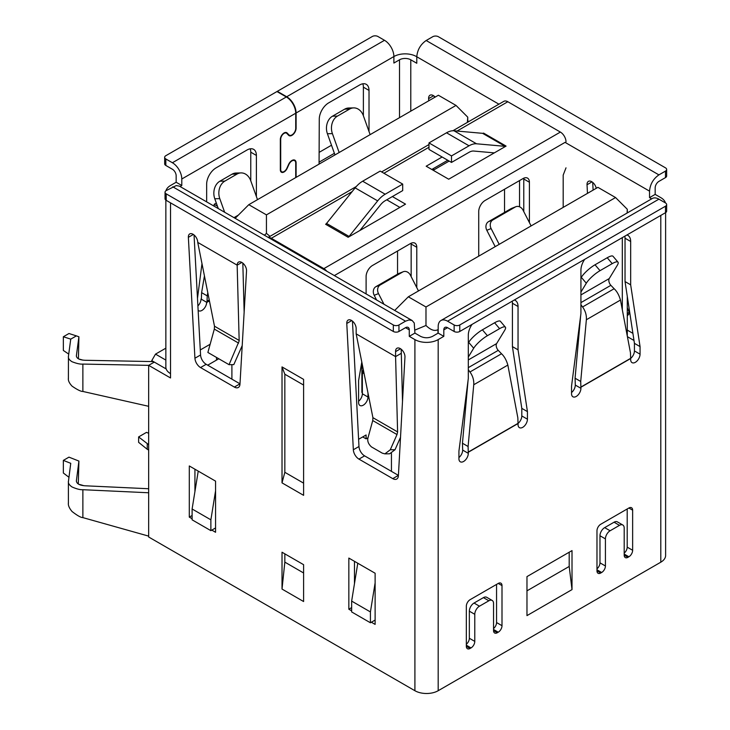<?xml version="1.0" encoding="UTF-8"?>
<svg xmlns="http://www.w3.org/2000/svg" width="730" height="730" viewBox="0 0 730 730"><rect width="100%" height="100%" fill="white"/><g stroke="black" fill="none" stroke-linecap="round" stroke-linejoin="round"><path stroke-width="1.09" d="M519.55 180.575L519.55 206.8M362.354 392.165L361.879 392.43L361.879 362.5M231.903 364.653L231.903 379.162M391.444 453.44L391.444 471.361M218.799 358.768L207.685 365.183M165.856 240.863L165.856 348.183L155.508 354.123L165.856 360.1M449.16 161.065L434.149 169.734L432.735 168.922M362.372 374.809L361.879 375.092M397.549 251.01L397.549 274.179M504.53 189.243L504.53 212.412M467.373 122.394L467.748 117.156L456.013 105.421L438.374 95.238L248.793 204.683L266.441 214.875L266.441 233.381L264.406 235.215M248.793 204.683L235.151 218.325M375.12 582.905L370.42 611.932L370.42 622.772L375.12 620.062M357.773 563.231L351.65 601.1L351.65 611.932L370.42 622.772M627.106 213.032L627.289 209.264L615.554 197.538L597.916 187.345L408.335 296.8L425.982 306.983L425.982 325.489L414.905 330.088M408.335 296.8L394.693 310.442M334.395 153.318L319.275 162.042M155.508 354.123L151.758 360.629L166.175 368.951L154.304 362.098M151.758 360.629L151.758 361.56M438.183 329.549L437.991 329.659C434.651 331.42 430.645 330.033 425.982 325.489M270 236.347L266.441 233.381M266.441 214.875L456.013 105.421M370.42 611.932L351.65 601.1M425.982 306.983L615.554 197.538M331.511 145.224L319.275 152.287M216.509 357.445L216.509 360.091M216.326 203.059L214.164 204.309L214.164 206.207M217.44 206.198L214.164 204.309M215.569 490.797L210.879 519.824L210.879 530.655L215.569 527.945M198.232 471.124L192.109 508.983L192.109 519.824L210.879 530.655M210.879 519.824L192.109 508.983M148.664 433.264L146.502 432.37L138.618 436.923L148.664 444.67M147.25 443.858L147.25 449.279L148.664 450.091M138.618 436.923L138.618 442.344L147.25 449.279M193.35 234.458L188.367 237.332A6.634 3.833 60 0 1 189.727 233.938A6.634 3.833 60 0 1 193.048 234.266A6.634 3.833 60 0 1 197.739 242.396L237.159 265.154A6.634 3.833 60 0 1 238.527 262.116A6.634 3.833 60 0 1 241.849 262.444A6.634 3.833 60 0 1 246.53 270.921L239.969 384.236A7.966 4.599 60 0 1 238.336 387.475A7.966 4.599 60 0 1 234.357 387.073L239.987 383.825L206.179 364.306A7.966 4.599 60 0 1 200.558 354.981L194.043 234.969M354.47 583.681L354.47 561.324M194.928 491.573L194.928 469.217M402.504 401.454L401.208 349.232M364.589 455.858L358.959 459.115L392.767 478.634L398.398 475.376A7.966 4.599 60 0 1 398.398 475.376L364.589 455.858A7.966 4.599 60 0 1 358.977 446.514L352.453 321.09M414.905 333.099L414.248 322.988L412.149 320.516L179.407 186.141L176.231 185.575L166.203 190.594A3.979 2.3 0 0 0 165.044 192.227A3.979 2.3 0 0 0 166.203 193.851L393.324 324.969A3.979 2.3 0 0 0 398.954 324.969L398.954 331.475L405.524 327.679A5.311 3.066 -60 0 1 408.179 327.423A5.311 3.066 -60 0 1 409.274 329.851L409.274 336.348L414.905 333.099L420.535 336.348C424.559 338.227 428.565 338.227 432.552 336.348L438.183 333.099L443.813 336.348L438.183 339.605A16.461 9.499 180 0 1 414.905 339.605L409.274 336.348M76.367 355.911L78.913 336.776L76.376 335.882L70.746 339.131L68.447 356.222C68.009 358.101 69.195 359.936 71.996 361.706C76.723 363.558 80.346 364.352 82.873 364.078L148.664 365.347L154.304 362.107L152.825 361.587L85.054 360.273C79.296 359.972 76.413 358.403 76.394 355.556L76.394 356.295M400.56 348.757L395.578 351.632A6.652 3.842 60 0 1 396.947 348.256A6.652 3.842 60 0 1 400.268 348.584A6.652 3.842 60 0 1 404.958 357.052L398.388 475.777A7.966 4.599 60 0 1 396.755 479.026A7.966 4.599 60 0 1 392.767 478.634M351.76 320.579L346.777 323.463A6.652 3.842 60 0 1 348.137 320.078A6.652 3.842 60 0 1 351.468 320.406A6.652 3.842 60 0 1 356.158 328.883L356.158 333.856L395.578 356.614L397.604 431.923L397.001 434.56L390.276 449.78L384.902 453.859L382.31 453.166L371.46 446.906C368.112 443.849 367.026 440.564 368.203 437.042L372.738 420.553L372.911 417.67L397.604 431.923M351.65 607.597L348.84 609.221L348.84 558.076L375.12 573.242L375.12 624.396L371.36 622.225M348.84 609.221L351.65 610.846M192.109 515.489L189.298 517.114L189.298 465.959L215.569 481.134L215.569 532.279L211.819 530.117M192.109 518.738L189.298 517.114M188.367 237.332L194.928 358.229L200.558 354.981M206.179 364.306L200.54 367.555A7.966 4.599 60 0 1 194.928 358.229M200.54 367.555L234.357 387.073M241.849 262.444L237.159 265.154L239.175 340.965L229.047 364.681L233.801 364.626L242.214 345.573M244.148 312.175L242.825 263.129M401.208 353.366L395.578 356.614L395.578 351.632M346.777 323.463L353.338 449.762L358.977 446.514M358.959 459.115A7.966 4.599 60 0 1 353.338 449.762M172.773 186.807L405.524 321.182L408.973 319.95L412.149 320.516M405.524 321.182L398.954 324.969M165.856 200.12L165.856 367.126A15.923 9.198 0 0 0 170.528 373.632L170.528 377.967L148.664 365.347L148.664 536.997L414.905 690.717A16.461 9.499 0 0 0 438.183 690.717L660.796 562.191A16.461 9.499 0 0 0 665.614 555.475L665.614 212.631M148.664 488.744L85.054 485.788C79.305 485.331 76.413 483.607 76.394 480.623L76.394 481.408M180.045 186.515L181.788 185.502L176.158 182.254L170.528 185.502A15.923 9.198 180 0 0 166.02 190.713M303.598 379.372L303.598 495.332L282.017 482.868L282.017 366.916L303.598 379.372M303.598 564.682L303.598 601.529L282.017 589.064L282.017 552.227L303.598 564.682M238.582 343.1L214.319 329.093L207.886 352.462L229.047 364.681M214.319 329.093L214.492 326.21L239.184 340.463M197.739 242.396L214.492 326.21M384.902 453.859L389.647 453.804L395.021 449.726L400.524 437.279M356.158 333.856L372.911 417.67M165.044 192.227L165.044 198.724A3.979 2.3 0 0 0 166.203 200.349L393.324 331.475A3.979 2.3 0 0 0 398.954 331.475M438.183 333.099L438.183 326.602A13.277 7.665 60 0 1 440.929 320.525A13.277 7.665 60 0 1 447.563 321.182L454.133 324.969A3.979 2.3 0 0 0 459.772 324.969L665.486 206.207A3.979 2.3 180 0 0 666.654 204.573L666.654 211.079A3.979 2.3 0 0 1 665.486 212.704L665.486 206.207M443.813 336.348L443.813 329.851A5.311 3.066 60 0 1 444.917 327.423A5.311 3.066 60 0 1 447.563 327.679L454.133 331.475A3.979 2.3 0 0 0 459.772 331.475L665.486 212.704M518.044 423.427A6.634 3.833 120 0 0 521.804 415.945L521.804 408.362L512.414 346.595L512.414 303.242A13.277 7.665 120 0 0 512.232 301.189M458.924 457.564A6.634 3.833 120 0 0 462.674 450.082L462.455 443.238L468.094 446.495L468.304 453.339A6.634 3.833 -60 0 1 465.411 460.019A6.634 3.833 -60 0 1 460.301 461.789A6.634 3.833 -60 0 1 458.924 458.75L458.924 451.167L468.304 378.56L468.304 335.216A13.277 7.665 -60 0 1 472.064 324.375M571.544 392.539A6.634 3.833 120 0 0 575.295 385.066L575.076 378.222L580.715 381.471L580.925 388.314A6.634 3.833 -60 0 1 578.032 394.994A6.634 3.833 -60 0 1 572.913 396.773A6.634 3.833 -60 0 1 571.544 393.735L571.544 386.152L580.925 313.544L580.925 270.191A13.277 7.665 -60 0 1 584.684 259.36M630.665 358.403A6.634 3.833 120 0 0 634.425 350.929L634.425 343.346L625.035 281.57L625.035 238.226A13.277 7.665 120 0 0 624.843 236.164M651.653 198.861L649.536 197.638L649.536 191.141C650.138 184.225 653.259 178.814 658.916 174.881L665.486 171.094A3.979 2.3 180 0 0 666.654 169.469A3.979 2.3 180 0 0 665.486 167.845L438.374 36.719A3.979 2.3 180 0 0 432.735 36.719L426.174 40.506C420.507 44.457 417.377 49.877 416.784 56.767L416.41 56.548A15.923 9.198 180 0 0 393.89 56.548A13.277 7.665 -120 0 0 384.5 40.296L377.93 36.5A3.979 2.3 0 0 0 372.3 36.5L277.327 91.332L286.707 96.752A13.277 7.665 -120 0 1 296.097 113.004L296.097 128.179A5.84 3.367 -60 0 1 293.542 134.055A5.84 3.367 -60 0 1 289.043 135.625A5.84 3.367 -60 0 1 288.605 135.269L286.835 133.426A4.782 2.756 120 0 0 286.47 133.143A4.782 2.756 120 0 0 284.079 133.38A4.782 2.756 120 0 0 280.703 139.229L280.703 169.579A4.782 2.756 120 0 0 281.689 171.76A4.782 2.756 120 0 0 286.835 168.302L288.605 164.414A5.84 3.367 -60 0 1 291.963 160.472A5.84 3.367 -60 0 1 294.884 160.18A5.84 3.367 -60 0 1 296.097 162.854L296.097 177.381M665.422 202.913A16.461 9.499 0 0 0 660.796 197.638L655.166 194.39L655.166 187.893A5.311 3.066 -60 0 1 658.916 181.387L665.486 177.591A3.979 2.3 0 0 0 666.654 175.966L666.654 169.469M593.107 190.119L592.705 182.381M632.901 333.345L627.289 330.106M434.368 97.546L434.295 96.26M470.093 648.45A5.311 3.066 -60 0 1 467.437 648.714A5.311 3.066 -60 0 1 466.333 646.287L466.333 606.192A5.311 3.066 -60 0 1 470.093 599.686L498.243 583.434A5.311 3.066 -60 0 1 500.899 583.17A5.311 3.066 -60 0 1 502.003 585.597L502.003 625.692A5.311 3.066 -60 0 1 498.243 632.198L497.303 632.737A5.311 3.066 -60 0 1 494.657 633.001A5.311 3.066 -60 0 1 493.553 630.574L493.553 603.482A6.634 3.833 120 0 0 492.175 600.443A6.634 3.833 120 0 0 488.863 600.772L479.473 606.192A6.634 3.833 120 0 0 474.783 614.313L474.783 641.405A5.311 3.066 -60 0 1 471.033 647.911L470.093 648.45L466.333 646.287M596.976 530.765A5.311 3.066 -60 0 1 600.726 524.268L628.886 508.007A5.311 3.066 -60 0 1 631.541 507.742A5.311 3.066 -60 0 1 632.636 510.179L632.636 550.274A5.311 3.066 -60 0 1 628.886 556.771L627.946 557.318A5.311 3.066 -60 0 1 625.291 557.583A5.311 3.066 -60 0 1 624.196 555.147L624.196 528.055A6.634 3.833 120 0 0 622.818 525.016A6.634 3.833 120 0 0 619.496 525.345L610.116 530.765A6.634 3.833 120 0 0 605.426 538.895L605.426 565.987A5.311 3.066 -60 0 1 601.666 572.484L600.726 573.032A5.311 3.066 -60 0 1 598.08 573.296A5.311 3.066 -60 0 1 596.976 570.86L596.976 530.765M572.01 589.612L526.969 615.618L526.969 576.609L572.01 550.593L572.01 589.612L569.199 566.462L526.969 590.844M514.294 299.993A13.277 7.665 -60 0 1 515.298 300.422A13.277 7.665 -60 0 1 518.044 306.5L518.044 349.843L527.434 411.611L527.434 419.202A6.634 3.833 -60 0 1 524.532 425.882A6.634 3.833 -60 0 1 519.422 427.652A6.634 3.833 -60 0 1 518.044 424.623L518.044 423.537A5.311 3.066 -120 0 0 518.044 423.336L517.835 417.779L507.852 365.073C506.401 360.082 504.284 356.313 501.519 353.758L498.252 350.354L468.304 367.646M626.915 234.978A13.277 7.665 -60 0 1 627.919 235.398A13.277 7.665 -60 0 1 630.665 241.475L630.665 284.828L640.055 346.595L640.055 354.178A6.634 3.833 -60 0 1 637.153 360.857A6.634 3.833 -60 0 1 632.043 362.637A6.634 3.833 -60 0 1 630.665 359.598L630.665 358.512A5.311 3.066 -120 0 0 630.665 358.32L630.455 352.754L620.473 300.048C619.013 295.057 616.905 291.288 614.14 288.733L610.873 285.33L580.925 302.621M428.738 100.795L428.62 98.623A6.634 3.833 60 0 1 429.988 95.228A6.634 3.833 60 0 1 435.171 97.081M467.748 120.87L468.888 121.527M633.968 340.372A7.966 4.599 60 0 1 633.029 339.924L627.408 336.676M587.477 193.377L587.029 184.754A6.652 3.842 60 0 1 588.398 181.368A6.652 3.842 60 0 1 596.255 188.304M498.918 104.18L416.784 56.767L416.784 63.264L410.78 59.796L410.78 111.161M78.283 483.981L78.913 461.068L68.976 457.144L63.346 460.393L70.746 463.313L68.401 481.727L68.401 503.481M63.346 460.393L63.346 473.013L68.939 477.265M68.447 502.642C67.954 505.133 69.158 508.089 72.06 511.511C77.289 515.572 80.893 517.606 82.873 517.616L148.664 536.121M76.367 481.006L78.913 461.068M68.447 481.116C67.999 483.087 69.213 485.039 72.06 486.983C76.732 489.009 80.337 489.912 82.873 489.711L148.664 492.768M78.785 484.282A46.775 27.001 180 0 1 83.813 485.696M78.42 358.795L78.913 336.776M70.746 339.131L63.346 336.758L63.346 350.464L68.729 354.087M68.447 377.985C67.954 380.33 69.158 383.049 72.06 386.143C77.289 389.756 80.893 391.526 82.873 391.453L148.664 406.309M68.447 356.222L68.401 378.77M78.867 359.032A46.775 27.001 180 0 1 82.873 360.127M295.723 177.591L295.723 163.073A5.311 3.066 120 0 0 294.619 160.646A5.311 3.066 120 0 0 291.963 160.91A5.311 3.066 120 0 0 288.907 164.487L287.136 168.375A5.311 3.066 -60 0 1 281.424 172.225A5.311 3.066 -60 0 1 280.329 169.789L280.329 139.448A5.311 3.066 -60 0 1 284.079 132.951A5.311 3.066 -60 0 1 286.735 132.687A5.311 3.066 -60 0 1 287.136 132.997L288.907 134.84A5.311 3.066 120 0 0 289.308 135.16A5.311 3.066 120 0 0 293.405 133.736A5.311 3.066 120 0 0 295.723 128.398L295.723 113.223L181.788 179.005L181.788 185.502M200.285 349.953L210.149 344.25M206.654 201.872L206.654 184.152A13.277 7.665 -60 0 1 216.043 167.891L247.014 150.015A13.277 7.665 -60 0 1 253.648 149.358A13.277 7.665 -60 0 1 256.394 155.435L256.394 196.571M204.436 275.904L201.617 292.648L201.407 297.959A5.311 3.066 60 0 0 201.398 298.15L201.398 299.236L206.654 302.275A6.634 3.833 -60 0 1 203.761 308.954A6.634 3.833 -60 0 1 198.642 310.724A6.634 3.833 -60 0 1 198.131 310.323M197.483 298.433L201.982 263.639M181.788 179.005A13.277 7.665 -120 0 0 172.399 162.744L165.829 158.957A3.979 2.3 180 0 1 164.661 157.333L164.661 163.83A3.979 2.3 0 0 0 165.829 165.454L172.399 169.25A5.311 3.066 60 0 1 176.158 175.748L176.158 182.254M282.017 482.868L284.837 472.31L303.598 483.141M282.017 366.916L284.837 374.225L303.598 385.057M284.837 472.31L284.837 374.225M303.598 572.968L284.837 562.127L282.017 589.064M284.837 562.127L284.837 553.851M512.414 346.595L518.044 349.843M521.804 408.362L527.434 411.611M625.035 281.57L630.665 284.828M634.425 343.346L640.055 346.595M655.166 194.39L649.536 197.638M666.654 204.573A3.979 2.3 180 0 0 665.486 202.949L658.916 199.162A13.277 7.665 -120 0 0 652.282 198.505L440.929 320.525M399.52 117.667L399.52 59.796L393.89 63.054L393.89 56.548L296.097 113.004M399.52 59.796A7.966 4.599 180 0 1 410.78 59.796M466.333 644.252A5.311 3.066 120 0 0 469.344 638.266L474.783 641.405M492.175 600.443L486.737 597.304A6.634 3.833 120 0 0 483.415 597.633L474.035 603.044A6.634 3.833 120 0 0 469.344 611.174L469.344 638.266M493.553 628.539A5.311 3.066 120 0 0 496.555 622.553L502.003 625.692M496.555 584.411L496.555 622.553M596.976 568.825A5.311 3.066 120 0 0 599.978 562.839L605.426 565.987M622.818 525.016L617.37 521.877A6.634 3.833 120 0 0 614.058 522.205L604.668 527.626A6.634 3.833 120 0 0 599.978 535.747L599.978 562.839M624.196 553.112A5.311 3.066 120 0 0 627.198 547.126L632.636 550.274M627.198 508.983L627.198 547.126M569.199 552.227L569.199 566.462M76.376 335.882L68.976 333.51L63.346 336.758M295.723 113.223A13.277 7.665 -120 0 0 286.333 96.971L276.953 91.551L165.829 155.7A3.979 2.3 180 0 0 164.661 157.333M197.894 305.934A6.634 3.833 120 0 0 201.024 299.017L201.398 299.236M206.654 302.275L209.474 301.079M256.394 155.435L250.764 152.187L250.764 180.794M250.764 152.187A13.277 7.665 120 0 0 250.207 148.82M468.058 380.485L462.455 443.238M580.678 315.46L575.076 378.222M362.828 83.795A13.277 7.665 -60 0 1 363.385 87.162L363.385 115.778M627.289 315.816L629.625 313.289L627.289 307.631M507.852 365.073L473.743 384.756L468.094 446.495M620.473 300.048L586.363 319.74L580.715 381.471M319.065 164.113L319.275 119.127A13.277 7.665 -60 0 1 328.664 102.875L359.635 84.99A13.277 7.665 -60 0 1 366.268 84.333A13.277 7.665 -60 0 1 369.015 90.41L369.015 131.546M207.028 302.485L207.037 301.216L209.245 299.948M201.617 292.648L207.247 295.896L207.037 301.216M468.304 359.945L496.61 343.602A5.311 3.066 -120 0 0 497.814 349.871L498.252 350.354M468.304 369.754L469.974 371.971C472.794 375.95 474.053 380.211 473.743 384.756M580.925 304.729L582.586 306.956C585.414 310.934 586.674 315.196 586.363 319.74M580.925 294.929L609.231 278.586A5.311 3.066 -120 0 0 610.435 284.846L610.873 285.33M496.61 343.602L504.667 330.352A13.277 3.267 139.6 0 0 505.388 327.177A13.277 3.267 139.6 0 0 499.603 328.655L487.403 335.7A13.277 3.267 139.6 0 0 473.688 348.237L468.696 342.352L468.304 342.99M468.304 357.098L473.688 348.237M580.925 292.082L586.309 283.213L581.317 277.336L580.925 277.966M609.231 278.586L617.279 265.337A13.277 3.267 139.6 0 0 618.009 262.161A13.277 3.267 139.6 0 0 612.224 263.63L600.023 270.675A13.277 3.267 139.6 0 0 586.309 283.213M207.794 292.693L207.247 295.896M505.388 327.177L500.397 321.3A13.277 3.267 139.6 0 0 494.602 322.769L482.402 329.814A13.277 3.267 139.6 0 0 468.696 342.352M618.009 262.161L613.017 256.276A13.277 3.267 139.6 0 0 607.223 257.754L595.023 264.789A13.277 3.267 139.6 0 0 581.317 277.336M257.498 199.664L250.755 180.766A13.277 10.329 88.7 0 0 241.073 172.91A13.277 10.329 88.7 0 0 237.04 174.069L224.84 181.113A13.277 10.329 88.7 0 0 219.785 198.642L214.784 198.761L218.297 208.597M224.648 212.266L219.785 198.642M241.073 172.91L236.073 173.028A13.277 10.329 88.7 0 0 232.049 174.178L219.849 181.222A13.277 10.329 88.7 0 0 214.784 198.761M339.149 152.524L332.405 133.626L327.405 133.736L334.97 154.933M370.119 134.639L363.376 115.742A13.277 10.329 88.7 0 0 353.694 107.894A13.277 10.329 88.7 0 0 349.661 109.044L337.461 116.088A13.277 10.329 88.7 0 0 332.405 133.626M353.694 107.894L348.694 108.004A13.277 10.329 88.7 0 0 344.67 109.162L332.469 116.207A13.277 10.329 88.7 0 0 327.405 133.736M367.984 393.023L367.984 397.038A6.634 3.833 -60 0 1 363.294 405.168A6.634 3.833 -60 0 1 359.972 405.497A6.634 3.833 -60 0 1 358.594 402.458L358.594 380.567L361.797 362.08M442.124 157.005L426.174 166.212L448.695 179.215L506.072 146.091A2.655 1.533 -60 0 1 505.142 146.338L476.544 143.792A21.234 12.264 120 0 0 469.043 145.799L451.505 155.919L451.505 162.425L469.043 152.305A13.277 7.665 -60 0 1 473.733 151.046L494.31 152.88M431.804 169.469L447.755 160.253M368.029 437.754L366.104 438.867L362.728 436.923M398.398 273.686L402.704 271.998A6.634 5.402 -111.4 0 1 403.307 271.715L398.991 273.403A6.634 5.402 68.6 0 0 398.398 273.686L375.868 286.689A6.634 5.402 68.6 0 0 374.198 295.294L376.598 299.993M402.704 271.998L380.184 285.001A6.634 5.402 68.6 0 0 378.505 293.606L374.198 295.294M515.325 206.982A6.634 5.402 -111.4 0 1 515.928 206.69L511.611 208.379A6.634 5.402 68.6 0 0 511.009 208.671L515.325 206.982L492.805 219.986A6.634 5.402 68.6 0 0 491.126 228.581L486.81 230.269L495.195 246.649M511.009 208.671L488.489 221.674A6.634 5.402 68.6 0 0 486.81 230.269M403.307 271.715A6.634 5.402 -111.4 0 1 410.415 275.183L418.482 290.941M383.953 304.237L378.505 293.606M515.928 206.69A6.634 5.402 -111.4 0 1 523.036 210.158L531.102 225.917M499.192 244.34L491.126 228.581M363.303 369.617L362.545 372.629L364.124 373.696M362.545 372.629L362.399 374.536A15.923 9.198 -120 0 0 362.354 375.649L362.354 393.789A6.634 3.833 -60 0 1 358.594 401.263M563.186 207.393L563.186 175.1L566.005 167.845M358.594 439.305L366.104 434.971L366.104 438.867M366.104 293.935L366.104 276.533A9.025 5.21 -60 0 1 372.492 265.483L410.406 243.592A9.025 5.21 -60 0 1 414.914 243.145A9.025 5.21 -60 0 1 416.784 247.278L416.784 287.62M411.118 243.227A9.025 5.21 -60 0 1 411.154 244.021L411.154 276.624M478.725 256.157L478.725 211.518A9.025 5.21 -60 0 1 485.103 200.458L523.027 178.567A9.025 5.21 -60 0 1 527.534 178.12A9.025 5.21 -60 0 1 529.405 182.254L529.405 222.604M523.729 178.202A9.025 5.21 -60 0 1 523.775 179.005L523.775 211.6M399.894 207.393L386.754 199.81M566.005 141.83A7.966 4.599 -120 0 0 560.375 132.075L323.874 268.622A7.966 4.599 60 0 1 326.775 271.231M560.375 132.075L507.815 101.735A7.966 4.599 -120 0 0 503.837 101.342L452.892 130.752M268.421 237.533A7.966 4.599 60 0 1 271.323 238.281L352.125 191.625M323.874 268.622L271.323 238.281M392.384 196.562L405.524 204.144L359.908 230.479L380.485 204.884A13.277 7.665 -60 0 1 385.175 200.723L402.704 190.594L402.704 184.097L380.184 171.094L362.655 181.213A21.234 12.264 120 0 0 355.145 187.875L326.556 223.435A2.655 1.533 -60 0 1 325.616 224.265L348.137 237.277L359.908 230.479M451.505 155.919L428.984 142.916L428.984 149.422L451.505 162.425M506.072 146.091L483.552 133.088A2.655 1.533 -60 0 1 482.612 133.334L454.024 130.779A21.234 12.264 120 0 0 446.514 132.796L428.984 142.916M402.704 184.097L385.175 194.216A21.234 12.264 120 0 0 377.666 200.878L349.077 236.438A2.655 1.533 -60 0 1 348.137 237.277M622.316 309.794L622.316 237.633M437.991 329.659L437.991 333.209M170.528 202.84L170.528 373.632M414.905 690.717L414.905 339.605M409.274 329.851L405.524 327.679M390.276 449.78L395.021 449.726M393.324 324.969L393.324 331.475M454.133 331.475L454.133 324.969M447.572 327.679L443.813 329.851M438.183 339.605L438.183 690.717M660.796 562.191L660.796 215.414M518.044 423.537L468.304 452.253M630.665 358.512L580.925 387.228M649.536 191.141L565.066 142.377L334.331 275.593M165.829 158.957L165.829 165.454M166.203 200.349L166.203 193.851M82.873 489.711L82.873 517.616M82.873 364.078L82.873 391.453M397.001 434.56L372.738 420.553M459.772 324.969L459.772 331.475M518.044 306.5L512.414 303.242M521.804 415.945L527.434 419.202M462.674 450.082L468.304 453.339M630.665 241.475L625.035 238.226M634.425 350.929L640.055 354.178M575.295 385.066L580.925 388.314M447.563 321.182L658.916 199.162M665.486 177.591L665.486 171.094M592.012 181.87L587.029 184.754M633.029 339.924L633.832 339.459M433.602 95.749L428.62 98.623M471.033 647.911L466.333 645.201M474.783 614.313L469.344 611.174M479.473 606.192L474.035 603.044M488.863 600.772L483.415 597.633M493.553 630.574L497.303 632.737M498.243 632.198L493.553 629.488M502.003 585.597L498.243 583.434M596.976 570.86L600.726 573.032M601.666 572.484L596.976 569.783M605.426 538.895L599.978 535.747M610.116 530.765L604.668 527.626M619.496 525.345L614.058 522.205M624.196 555.147L627.946 557.318M628.886 556.771L624.196 554.07M632.636 510.179L628.886 508.007M518.044 423.336L468.304 452.052M630.665 358.32L580.925 387.037M658.916 174.881L426.174 40.506M286.333 96.971L172.399 162.744M288.907 134.84L287.301 133.918M287.136 132.997L286.26 132.495M627.289 314.028L629.415 311.719M209.327 300.368L207.028 301.7M369.015 90.41L363.385 87.162M501.519 353.758L469.974 371.971M614.14 288.733L582.586 306.956M384.5 40.296L286.707 96.752M494.602 322.769L499.603 328.655M487.403 335.7L482.402 329.814M600.023 270.675L595.023 264.789M607.223 257.754L612.224 263.63M233.974 217.65L238.372 215.104M232.049 174.178L237.04 174.069M224.84 181.113L219.849 181.222M337.461 116.088L332.469 116.207M344.67 109.162L349.661 109.044M380.184 285.001L375.868 286.689M492.805 219.986L488.489 221.674M362.354 393.789L367.984 397.038M416.784 247.278L411.154 244.021M529.405 182.254L523.775 179.005M383.934 173.256L428.984 147.25M457.044 131.053L507.815 101.735M469.043 145.799L446.514 132.796M476.544 143.792L454.024 130.779M505.142 146.338L482.612 133.334M385.175 194.216L362.655 181.213M377.666 200.878L355.145 187.875M326.556 223.435L349.077 236.438M467.748 117.156L467.748 122.175M627.289 209.264L627.289 212.932M627.289 296.407L627.289 336.065M293.405 159.943L294.619 160.646M287.483 134.101L289.308 135.16M285.311 132.477L286.47 133.143M280.539 171.094L281.689 171.76M428.984 144.558L381.607 171.915M356.276 186.533L268.184 237.396"/></g></svg>
